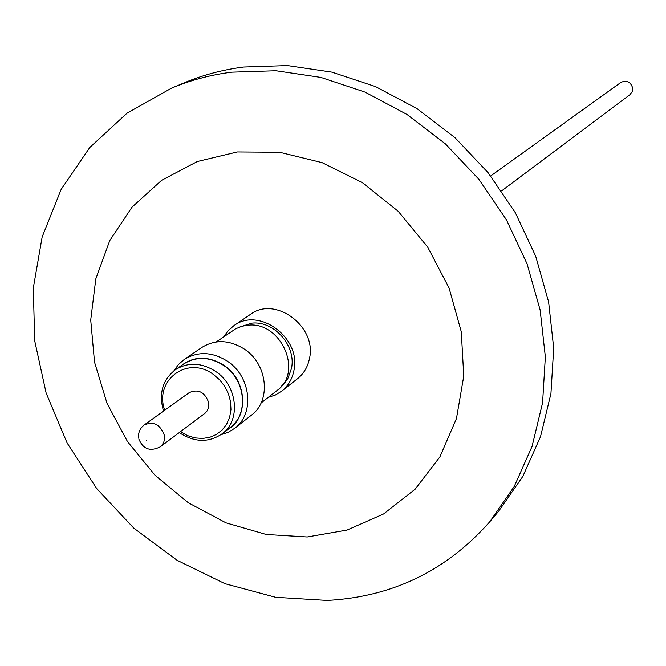<?xml version="1.0" encoding="UTF-8"?>
<svg xmlns="http://www.w3.org/2000/svg" width="666" height="666" viewBox="0 0 666 666"><rect width="100%" height="100%" fill="white"/><g stroke="black" fill="none" stroke-linecap="round" stroke-linejoin="round"><path stroke-width="1" d="M173.934 370.771L178.455 364.502L184.232 359.474C197.894 351.124 212.321 351.731 227.506 361.288C251.015 376.531 254.895 413.686 234.748 428.288L228.222 432.292L220.887 434.732M234.748 428.288L251.482 415.118C271.362 400.707 267.599 364.135 244.455 349.167C229.504 339.785 215.293 339.219 201.815 347.461L184.232 359.474M222.327 433.658L230.419 427.331C249.051 413.902 245.496 379.595 223.801 365.526C209.773 356.693 196.453 356.152 183.849 363.886L175.383 369.713C188.07 361.921 201.473 362.487 215.609 371.395C237.471 385.589 241.075 420.154 222.327 433.658C209.141 442.74 195.071 442.565 180.111 433.158M227.281 429.786C249.159 418.148 247.344 380.403 223.918 365.318C208.058 355.602 193.606 355.877 180.569 366.15M144.172 425L189.211 392.632C198.235 388.761 204.695 391.991 208.583 402.306L208.416 407.858L206.968 411.097L205.27 413.062L160.231 446.878L162.146 445.013L163.878 441.816L164.485 439.052L164.302 435.156C160.215 424.409 153.505 421.02 144.172 425C139.81 428.454 137.995 432.875 138.711 438.27M216.234 341.949L235.789 328.721L241.991 326.265L247.544 325.274C280.644 320.637 303.754 371.986 277.039 390.501L261.055 403.013M238.57 327.422L251.606 323.176C274.076 320.363 296.595 346.02 291.433 368.606L287.92 378.28L285.531 381.893L281.61 386.047M268.24 397.386L275.383 395.03L281.743 391.125C288.112 385.997 292.158 379.204 293.873 370.746C301.756 338.17 259.007 306.36 233.766 325.774L228.138 330.669L223.751 336.78M281.743 391.125L297.444 378.771C303.738 373.709 307.734 367.008 309.44 358.674C317.257 326.59 275.183 295.338 250.266 314.494L233.766 325.774M490.7 175.966L620.812 82.459C626.54 79.878 630.469 81.66 632.617 87.804L632.176 91.7L629.836 94.755L501.648 190.876M307.242 536.979L347.019 530.078L383.624 513.944L415.159 489.177L439.91 456.868L456.46 418.539L463.761 376.107L461.288 331.785L449.059 287.953L427.647 247.036L398.201 211.28L362.354 182.634L322.103 162.637L279.662 152.273L237.329 151.948L197.319 161.522L161.647 180.295L132.018 207.134L109.765 240.559L95.829 278.821L90.718 320.005L94.539 362.154L107.01 403.313L127.489 441.591L155.028 475.266L188.361 502.788L226.007 522.86L266.25 534.482L307.242 536.979M327.206 600.432C392.357 596.944 446.553 570.704 489.801 521.719L514.235 486.48L532.059 446.453L542.582 402.797L545.346 356.826L540.134 309.981L527.039 263.778L506.401 219.738L478.879 179.312L445.371 143.839L406.984 114.46L365.01 92.099L320.837 77.398L275.915 70.738L231.651 72.169C210.581 74.85 190.543 80.178 171.512 88.145L126.998 113.212L89.76 147.511L61.172 189.36L42.174 236.871L33.3 288.037L34.699 340.784L46.145 393.073L67.091 442.94L96.687 488.536L133.816 528.155L177.106 560.297L224.983 583.691L275.657 597.302L327.206 600.432M489.801 521.719L498.618 511.28L522.827 476.39L540.484 436.779L550.932 393.598L553.704 348.135L548.593 301.831L535.68 256.177L515.309 212.662L488.128 172.727L455.02 137.696L417.082 108.691L375.582 86.622L331.901 72.128L287.454 65.568L243.656 67.025C222.802 69.689 202.955 74.967 184.107 82.867L171.512 88.145M180.486 431.693L187.537 435.622L195.021 437.912L202.606 438.469L209.923 437.271L216.6 434.349L222.294 429.861L226.731 424.026L229.67 417.124L230.96 409.507L230.528 401.556L228.396 393.681L224.675 386.28L219.539 379.728L213.27 374.359C187.537 354.978 153.796 380.386 164.727 410.223M146.22 440.159L146.745 440.118L146.22 440.159M175.383 369.713C162.504 379.861 158.55 393.648 163.528 411.089M179.304 432.575L180.011 433.083M138.886 439.127C143.073 449.217 150.191 451.806 160.231 446.878"/></g></svg>
